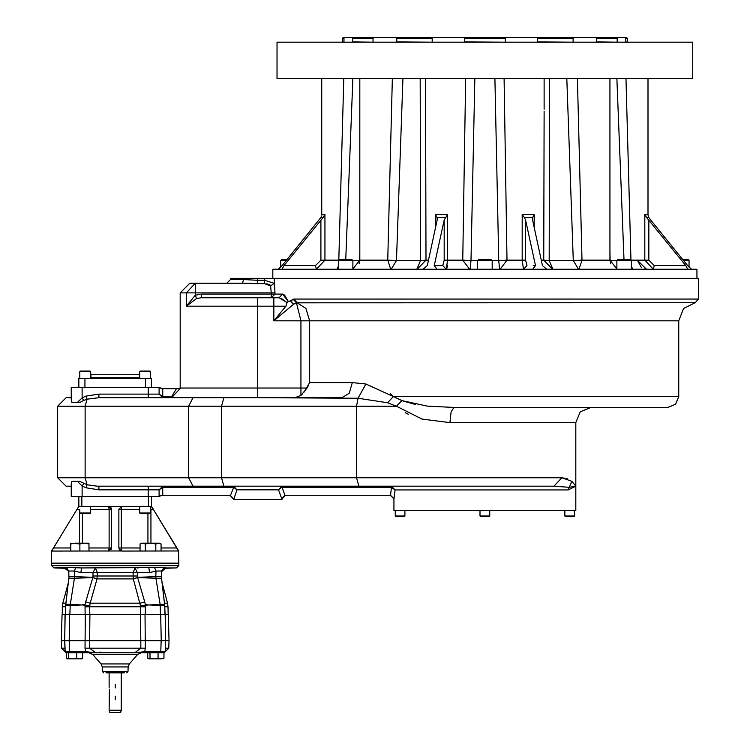 <?xml version="1.0" encoding="UTF-8"?>
<svg xmlns="http://www.w3.org/2000/svg" width="750" height="750" viewBox="0 0 750 750"><rect width="100%" height="100%" fill="white"/><g stroke="black" fill="none" stroke-linecap="round" stroke-linejoin="round"><path stroke-width="1.12" d="M106.2 672.816L124.191 672.816M105.975 672.816L124.416 672.816M76.659 658.228L79.631 658.875L72.609 658.875L76.659 658.228L76.659 652.819L128.316 652.819M66.291 652.819L65.081 651.647L66.291 652.819M68.419 640.697L64.819 640.697L65.166 651.647L85.65 651.647L85.059 652.819L77.081 652.819M148.369 658.725L147.787 658.228L147.787 652.819L145.331 652.819L160.678 652.819L160.772 651.647L144.741 651.647L134.691 652.819L140.803 648.141L89.588 648.141L95.7 652.819L145.331 652.819L144.741 651.647L142.331 651.966M164.006 658.228L163.172 658.875L158.072 658.228L154.012 658.875L149.963 658.228L148.875 658.875L161.044 658.875L164.006 658.228L164.006 652.819L165.309 651.647L160.772 651.647L161.184 640.697M67.219 658.875L68.55 658.228L68.55 652.819L75.881 652.819L66.384 652.819L66.384 658.228L67.219 658.875L72.609 658.875L68.55 658.228L72.609 658.875M81.759 658.875L82.603 658.228L79.631 658.875L81.516 658.875M140.784 640.697L140.447 614.653L142.894 614.644L69.656 614.644L69.159 640.697L164.156 640.697M64.659 640.697L65.194 614.644L62.1 614.644L61.341 640.697L64.659 640.697L65.109 614.644M165.731 640.697L169.05 640.697L168.281 614.644L165.197 614.644L165.609 640.697L165.281 614.644M161.972 640.697L165.572 640.697L165.225 651.647L164.016 652.819L160.678 652.819M165.609 640.697L161.231 640.697L160.734 614.644L142.894 614.644M65.634 605.559L65.4 614.644L65.7 605.466M163.228 567.984L176.353 567.984L164.428 568.35L162.722 569.587L161.7 571.791M138.216 567.984L137.072 567.984L138.216 567.984M93.319 567.984L92.175 567.984L93.319 567.984M66.338 567.431L54.038 567.984L65.963 568.341L67.931 569.925L68.709 572.062L68.775 571.003L66.338 567.431L81.487 567.984L153.647 567.6M51.619 565.641L178.772 565.641L178.856 563.137L51.525 563.137L51.619 565.641L54.038 567.984M178.819 563.137L178.537 550.941L121.856 551.016L121.2 550.941L121.856 551.016L121.303 547.987L118.828 547.987L119.438 549.806M139.734 509.372L118.828 509.372L118.828 547.987L121.2 550.941L51.919 551.016L53.522 547.987L70.753 547.987M178.819 551.016L151.547 506.344L78.834 506.344L78.834 496.5L78.694 506.588M79.716 481.35L77.381 481.35L79.716 481.35L87.066 484.772L97.088 486.169L223.847 486.197L148.219 486.197L148.219 489.834L159.122 489.834L159.122 496.5L71.269 496.5L71.269 486.197L66.112 486.197L71.269 486.197L71.269 483.834L71.269 496.5M193.069 486.197L188.634 477.712L85.088 477.712L85.088 406.209L57.628 406.209L57.628 477.712L85.088 477.712L87.066 484.772L86.006 487.8L98.869 489.834L148.219 489.834L148.219 496.5M83.681 483.525L82.172 486.019L77.381 481.35L71.897 481.35L71.269 483.834M98.869 486.197L98.869 489.834M162.759 388.641L159.122 387.431L159.122 394.097L162.759 397.734L159.122 394.097L162.759 396.666L171.628 396.666L176.428 388.641L162.759 388.641L162.759 397.734L148.219 397.734L148.219 394.097L159.122 394.097L159.122 387.431L82.172 387.431L82.172 397.903L83.681 400.397L79.716 402.581L77.381 402.581L82.172 397.903L86.006 396.131L98.869 394.097L98.869 397.734L87.066 399.159L85.088 406.209L188.634 406.209L188.634 477.712L561.806 477.712L571.912 481.312L575.766 486.197L575.766 510.591L393.984 510.591L393.984 498.919L395.016 489.891L391.416 487.322L391.369 486.197L162.759 486.197L233.747 486.197L233.747 487.266L230.531 495.319L161.831 495.291L159.122 496.5L160.697 495.469M233.887 498.919L236.869 489.834L278.55 489.834L281.953 499.528L233.475 499.528L233.887 498.919L230.072 495.291M98.869 397.734L341.906 397.734L349.228 393.291L352.266 382.584L365.944 384L393.422 396.516L678.778 396.516L675.581 404.231L667.875 407.428L554.559 407.428L590.916 407.428L580.209 411.863L575.766 422.578L449.887 422.578L451.078 411.863L453.947 407.428L667.875 407.428M678.778 396.516L678.778 320.775L300.928 320.775L300.928 395.4L307.003 388.031L257.709 388.031L257.709 306.234L186.384 306.234L186.384 292.903L180.15 292.903L180.15 388.031L257.709 388.031L257.709 397.734L171.628 397.734L171.628 396.666M249.75 283.491L257.709 283.716L257.709 280.266L243.928 279.572L230.447 279.572L226.809 283.209L242.081 283.209L195.3 283.209L186.384 292.903L195.3 292.903L195.3 283.209L189.844 283.209L180.15 292.903M196.575 298.519L195.3 295.219L186.384 306.234L196.575 298.519L201.384 297.75L201.384 294.113L271.359 294.113L271.359 297.75L274.931 294.113L271.359 294.113L270.647 285.956L264.666 283.716L264.666 280.266L274.228 283.35L270.647 285.956M257.709 297.75L279.103 297.75L273.806 297.75L273.806 306.234L285.919 306.234L273.806 320.775L300.928 320.775L296.409 302.794L293.672 304.219L273.806 320.775L273.806 306.234L257.709 306.234L257.709 297.75L201.384 297.75M264.666 278.363L264.666 280.266L257.709 280.266L257.709 278.363L698.475 278.363L698.475 299.062L695.184 302.681L296.409 302.794L293.147 299.203L290.363 300.909L294.056 299.062L698.475 299.062M257.709 278.363L230.447 278.363L230.447 279.572M223.847 486.197L221.522 477.712L221.522 406.209L188.634 406.209L193.069 397.734L171.628 397.734L180.544 388.031L178.144 388.641L180.319 388.116M86.006 396.131L87.066 399.159L83.681 400.397M79.631 400.162L77.381 402.581L71.897 402.581L71.269 397.734L66.112 397.734L71.269 397.734L71.269 387.431L82.172 387.431M78.834 378.337L78.834 387.431L78.834 378.337L151.547 378.337L151.547 387.431L151.547 378.337M139.434 377.738L139.434 374.7L90.956 374.7L90.956 377.738L139.434 377.738L139.734 378.263M391.416 487.322L390.553 495.291L284.887 495.319L281.681 486.197L554.006 486.197L561.806 477.712L567.647 478.744M571.912 481.312L568.162 489.891L395.016 489.891L391.369 486.197L554.006 486.197L569.147 487.294L575.766 486.197L575.766 422.578M150.037 371.072L150.638 371.672L150.037 371.072L140.344 371.072L139.734 371.672L150.638 371.672L150.638 378.337M90.656 378.337L90.656 371.672L90.047 371.072L80.353 371.072L79.753 371.672L90.656 371.672L90.956 377.738M696.956 278.363L696.956 269.269L691.491 269.269L687.694 265.631L650.7 220.003L648.853 217.537L648.019 214.809L648.853 217.537L646.631 217.537L644.794 214.481L648.009 214.941M646.631 217.537L685.809 265.631L687.731 269.269L691.491 269.269M687.731 269.269L546.759 269.269L542.484 265.631L532.566 220.003L532.659 217.537L534.15 214.481L534.15 227.287M532.659 217.537L524.372 217.537L525.544 220.003L535.462 265.631L532.716 269.269L546.759 269.269M532.716 269.269L437.044 269.269L434.297 265.631L444.206 220.003L447.591 214.481L447.591 260.184L462.787 260.184L465.628 78.553M445.378 217.537L437.091 217.537L437.184 220.003L427.275 265.631L423 269.269L437.044 269.269M423 269.269L282.028 269.269L283.941 265.631L323.119 217.537L324.966 214.481L324.966 260.184L338.719 260.184M286.191 260.55L280.678 260.55L281.644 259.575L286.978 259.575L320.897 217.537L282.066 265.631L278.269 269.269L282.028 269.269M278.269 269.269L272.803 269.269L272.803 278.363M277.041 78.553L692.719 78.553L692.719 42.197L277.041 42.197L277.041 78.553M344.728 37.5L343.959 38.259L342.478 38.259L343.238 37.5L432.553 37.5L432.141 38.259L396.703 38.259L396.703 41.897L431.981 42.197M432.553 37.5L626.512 37.5L627.272 38.259L625.8 38.259L625.022 37.5M505.369 37.5L505.341 38.259L464.419 38.259L464.381 37.5M572.7 37.5L573.056 38.259L537.619 38.259L537.206 37.5M616.5 37.5L617.147 38.259L596.691 38.259L596.006 37.5M373.753 37.5L373.069 38.259L352.613 38.259L353.259 37.5M683.569 260.55L689.081 260.55L689.081 267.234M631.397 260.55L630.431 259.575L617.822 259.575L616.856 260.55L631.397 260.55L631.397 269.269M492.15 260.55L491.175 259.575L478.575 259.575L477.609 260.55L492.15 260.55L492.15 269.269M650.7 220.003L682.781 259.575L688.106 259.575L689.081 260.55M161.034 551.016L161.034 543.956L159.628 543.141L155.794 543.956L155.794 551.016M155.794 543.956L150.544 543.141L158.419 543.141L161.034 543.956M145.294 551.016L145.294 543.956L150.544 543.141L141.45 543.141L140.044 543.956L140.044 551.016M109.134 710.241L109.744 712.5L120.647 712.5L121.256 710.241L109.134 710.241L109.416 689.175M88.931 551.016L88.931 543.141L75.3 543.141L70.753 543.956L70.753 551.016M70.753 543.956L70.753 543.141L79.847 543.956L79.847 551.016M352.903 260.55L351.928 259.575L339.328 259.575L338.353 260.55L352.903 260.55L352.903 269.269M480.028 516.038L480.637 516.647L489.122 516.647L489.722 516.038L480.028 516.038L480.028 510.591M564.862 516.038L565.472 516.647L573.947 516.647L574.556 516.038L564.862 516.038L564.862 510.591M395.203 516.038L395.803 516.647L404.288 516.647L404.897 516.038L395.203 516.038L395.203 510.591M139.734 513.009L140.344 513.619L150.037 513.619L150.638 513.009L139.734 513.009L139.734 506.344M79.753 513.009L80.353 513.619L90.047 513.619L90.656 513.009L79.753 513.009L79.753 509.372M126.75 672.816L127.959 671.644L102.431 671.644L103.641 672.816M102.431 671.644L102.263 666.966L128.128 666.966L127.959 671.644M102.263 666.966L101.062 663.938L129.328 663.938L128.128 666.966M101.062 663.938L92.747 654.469L137.644 654.469L141.281 652.819M164.794 606.731L168.038 606.731L168.169 614.644M164.531 603.225L167.541 603.225L168.038 606.731M85.134 614.644L85.022 605.259L81.656 604.913L85.069 604.631L85.659 601.941L90.206 603.225L89.672 606.731L140.719 606.731L133.359 578.869L97.031 578.869L90.206 603.225L140.184 603.225L144.731 601.941L145.322 604.631L148.734 604.95L145.369 605.259L145.397 606.816L140.719 606.731L140.588 614.644M62.222 614.644L62.353 606.731L65.597 606.731M62.353 606.731L62.85 603.225L65.859 603.225M92.812 577.566L93.009 576.019L133.078 576.019L133.078 572.663L97.312 572.663L97.031 578.869L92.812 577.566L74.456 578.259L70.266 604.266L65.803 604.266L65.691 605.634L70.2 605.634L69.844 614.644M93.009 576.019L93.019 572.663L80.888 572.663L74.344 571.003L74.559 576.675L92.822 577.359M161.438 576.797L161.616 571.003L161.503 578.259L161.438 576.675L155.822 576.675L156.047 571.003L149.503 572.663L137.372 572.663L137.569 577.359L155.822 576.675L155.934 578.259L137.606 577.594L144.731 601.941M90.656 509.372L111.562 509.372L108.525 506.344L109.088 509.372L109.088 547.987L88.931 547.987M111.356 508.294L111.562 547.987L108.525 551.016L109.088 547.987L111.562 547.987L111.413 548.925M159.122 489.834L162.759 486.197L159.122 489.834L162.759 486.197L162.759 487.266L159.122 489.834L159.122 496.5M304.163 392.091L309.684 382.584L352.266 382.584L365.944 384L358.069 398.241L257.709 397.734M274.228 278.363L274.931 292.903L195.3 292.903L195.3 295.219L201.384 294.113M284.128 294.806L282.544 294.113L274.931 294.113L274.931 292.903M223.847 397.734L221.522 406.209L396.478 406.209L401.887 400.575L427.444 406.125L453.947 407.428M150.638 509.372L150.938 506.344M140.044 547.987L121.303 547.987L121.303 509.372L121.856 506.344L118.828 509.372M464.419 38.259L464.419 41.897L505.331 42.197M537.619 38.259L537.619 41.897L573.206 42.197M596.691 38.259L596.691 41.897L617.409 42.197M625.8 38.259L625.8 41.897L627.572 42.197M342.478 38.259L342.478 41.897L343.65 42.197M352.613 38.259L352.613 41.897L372.797 42.197M352.856 260.503L359.625 260.503L359.766 251.203M394.669 260.447L387.787 260.184L392.325 78.553L387.787 260.184L359.766 260.184L352.903 268.997M402.919 78.553L396.497 260.503L420.6 260.503L420.234 78.553M428.456 260.184L426.047 260.184L425.634 111.384L426.047 260.184L420.6 260.503L416.794 269.269M474.881 78.553L470.963 260.503L477.656 260.503M492.103 260.503L498.797 260.503L494.869 78.553M552.619 269.269L543.713 260.184L544.116 111.384L543.713 260.184L541.294 260.184M524.372 217.537L522.159 214.481L522.159 260.184L506.962 260.184L504.122 78.553M549.525 78.553L549.159 260.503L573.263 260.503L566.831 78.553M609.984 78.553L609.984 260.184L581.962 260.184L577.434 78.553L581.962 260.184L573.263 260.503L581.962 260.184L579.047 269.269M609.984 251.203L610.125 260.503L616.903 260.503M644.794 214.481L644.794 260.184L631.031 260.184M320.944 220.003L320.944 260.184L324.966 260.184L316.416 269.269L315.478 265.631L283.941 265.631M444.206 220.003L444.206 260.184L447.591 260.184L446.259 269.269L442.744 265.631L434.297 265.631M522.159 260.184L525.544 260.184L527.006 265.631L523.5 269.269L522.159 260.184M644.794 260.184L648.816 260.184L654.281 265.631L653.334 269.269L644.794 260.184M64.959 648.141L61.612 648.141L66.141 652.809M164.25 652.809L168.778 648.141L165.431 648.141M161.681 572.062L162.825 569.475L166.219 567.984L161.653 571.322M109.134 687.356L109.134 672.872L108.403 672.872L121.988 672.872L121.256 672.872L121.256 710.241M309.684 382.584L309.684 320.775L305.925 308.447L296.991 302.681L294.056 299.062L293.147 299.203M449.887 422.578L421.997 419.1L396.478 406.209L387.572 402.731L393.422 396.516L401.887 400.575M678.778 320.775L683.494 308.559L695.184 302.681M644.053 268.912L646.425 269.269M158.072 658.228L158.072 652.819M149.963 658.228L149.963 652.819M82.603 658.228L82.603 652.819M75.881 652.819L76.659 652.819M89.578 640.697L89.588 648.141L85.05 648.141L85.65 651.647L95.7 652.819M69.159 640.697L64.781 640.697M64.819 640.697L66.197 640.697M66.234 640.697L69.056 640.697M164.194 640.697L165.572 640.697M145.041 614.644L145.341 648.141L144.741 651.647M160.734 614.644L165.197 614.644M65.194 614.644L69.656 614.644M161.7 614.644L161.091 614.644M164.691 605.466L164.991 614.644M161.494 578.137L164.662 604.341L160.125 604.266L155.934 578.259L161.503 578.259L164.7 605.634L148.734 604.95M160.547 614.644L160.125 604.266L149.194 604.95M84.994 606.816L89.672 606.731L89.803 614.644M145.369 605.259L140.681 605.409M81.656 604.95L70.2 605.634L70.266 604.266L81.197 604.95M89.709 605.409L85.022 605.259M65.784 604.434L68.812 578.203L65.634 605.55M85.659 601.941L92.784 577.594M164.756 605.55L164.606 604.434M68.812 578.203L68.953 576.675L74.559 576.675L74.456 578.259L68.888 578.259L68.775 571.003L74.344 571.003L75.9 567.431L76.744 567.6M137.578 577.566L133.35 578.812L133.078 576.019L137.381 576.019M92.869 577.5L97.041 578.812M137.522 577.5L133.35 578.812M161.616 571.003L156.047 571.003L154.491 567.431L164.044 567.431L161.616 571.003M64.219 567.984L68.737 571.322M81.487 567.984L80.888 572.663M149.503 572.663L148.903 567.984M164.044 567.431L166.219 567.984M51.572 563.137L51.572 551.016L53.4 548.175M110.944 507.553L111.562 509.372M111.338 549.131L111.562 547.987M78.234 507.347L53.522 547.987M79.453 543.141L79.453 509.372L76.997 509.372L78.834 506.344L51.572 551.016M162.759 495.291L162.759 487.266L233.747 487.266L236.869 489.834L233.747 486.197M387.572 402.731L358.069 398.241L356.531 406.209L356.531 477.712L358.856 486.197M415.191 404.4L402.338 400.791M392.494 395.597L390.384 393.797M308.541 385.35L307.05 387.956M302.7 393.759L301.172 395.194M297.984 397.144L294.909 397.734L300.928 395.4M264.666 283.716L242.081 283.209L243.928 279.572M266.681 283.8L269.916 284.775M281.053 298.219L287.1 302.672L285.919 306.234L287.1 302.672L279.103 297.75L282.544 294.113L288.263 301.425L284.822 295.491M293.672 304.219L290.363 300.909L288.263 301.425L287.1 302.672M176.428 388.641L178.256 388.641M159.122 387.431L159.122 394.097L162.759 397.734L159.122 394.097L159.122 387.431L161.831 388.641M79.716 402.581L77.381 402.581M71.269 400.097L71.269 387.431M405.197 412.688L408.356 414.291M391.369 487.266L281.681 487.266L278.55 489.834L281.681 486.197M284.887 495.319L281.531 498.919M554.559 486.197L562.556 486.516M568.162 489.891L575.766 486.197M390.553 495.291L394.125 498.919M151.547 506.344L151.547 496.5L151.547 506.344L178.537 550.941M153.328 509.269L152.737 508.294M152.156 507.347L151.734 506.644M139.734 371.672L139.734 378.337M437.306 218.878L437.128 217.641M432.141 38.259L432.141 41.897M396.703 38.259L397.059 37.5M505.341 38.259L505.341 41.897M573.056 38.259L573.056 41.897M617.147 38.259L617.147 41.897M343.959 38.259L343.959 41.897M373.069 38.259L373.069 41.897M338.812 260.091L343.809 78.553M321.75 214.95L324.966 214.481M352.922 78.553L345.75 259.575M390.712 269.269L387.787 260.184L396.497 260.503L391.256 269.269M425.653 78.553L425.634 107.25M437.091 217.537L435.6 214.481L447.591 214.481M469.622 269.269L462.787 260.184L470.963 260.503L470.138 269.269M499.622 269.269L498.797 260.503L506.962 260.184L500.128 269.269M544.116 109.237L544.097 78.553M522.159 214.481L534.15 214.481L532.669 217.528M543.713 260.184L549.159 260.503L552.966 269.269M624.009 259.575L616.838 78.553M625.941 78.553L630.938 259.613M544.116 107.719L544.116 78.553M321.534 216.084L320.897 217.537L323.119 217.537M337.031 269.269L338.353 266.231M337.462 269.269L338.353 269.222M359.034 263.766L359.625 260.503M417.131 269.269L426.047 260.184M578.503 269.269L573.263 260.503M610.725 263.766L610.125 260.503M632.288 269.269L631.397 269.222M632.728 269.269L631.397 266.231M447.394 265.256L447.244 266.625M447.094 267.544L446.616 269.006M145.294 543.956L142.669 543.141L140.044 543.956L142.669 543.141M89.944 614.644L87.487 614.644M85.05 648.141L85.35 614.644M145.341 648.141L140.803 648.141L140.812 640.697M69.206 640.697L69.713 652.819M115.191 696.141L115.191 699.778L115.191 696.141M115.191 684.328L115.191 687.956L115.191 684.328M88.931 543.956L84.394 543.141L79.847 543.956M338.353 260.55L338.353 269.269M90.656 513.009L90.656 506.344M145.397 606.816L145.256 614.644M93.019 572.663L97.312 572.663L95.409 567.984L93.019 572.663M137.372 572.663L134.981 567.984L133.078 572.663L137.372 572.663M82.434 513.619L82.434 543.141M81.872 506.344L81.872 496.5M86.006 487.8L82.172 486.019L82.172 496.5M148.219 387.431L148.219 394.097L98.869 394.097M145.491 378.337L145.491 387.431M84.9 378.337L84.9 387.431M148.519 506.344L148.519 496.5M109.088 509.372L109.088 547.987M150.938 543.141L150.938 509.372L153.394 509.372M147.956 513.619L147.956 543.141M161.034 547.987L176.869 547.987M435.6 214.481L435.6 227.287M525.544 220.003L525.544 260.184M648.816 220.003L648.816 260.184M535.462 265.631L533.203 265.631M295.219 265.631L313.594 265.631M320.944 260.184L315.478 265.631M444.206 260.184L442.744 265.631M685.809 265.631L654.281 265.631M89.944 614.653L89.606 640.697M100.256 651.994L102.075 652.819M129.328 663.938L137.644 654.469M92.747 654.469L89.109 652.819M160.566 652.312L159.581 652.819L160.566 652.312M69.825 652.312L70.809 652.819M164.756 605.559L165.075 614.644M68.231 583.144L62.85 603.225M162.159 583.144L167.541 603.225M161.578 578.203L161.681 572.091M178.772 565.641L176.353 567.984M233.475 498.919L229.838 495.291M180.15 388.031L178.144 388.641M57.628 406.209L66.112 397.734M281.953 498.919L285.581 495.291M393.984 498.919L390.347 495.291M57.628 477.712L66.112 486.197M79.753 371.672L79.753 378.337M627.272 38.259L627.272 41.897M321.741 78.553L321.741 214.725L321.741 78.553M359.766 78.553L359.766 260.184M425.634 111.384L425.634 78.553M648.019 78.553L648.019 214.847M609.984 260.184L616.856 268.997M641.456 267.684L637.5 260.475L646.462 269.269M616.856 260.55L616.856 269.269M477.609 260.55L477.609 269.269M61.612 648.141L61.35 640.697M65.081 651.647L64.697 640.697M165.309 651.647L165.694 640.697M168.778 648.141L169.041 640.697M280.678 260.55L280.678 267.234M489.722 516.038L489.722 510.591M574.556 516.038L574.556 510.591M404.897 516.038L404.897 510.591M150.638 513.009L150.638 506.344"/></g></svg>
